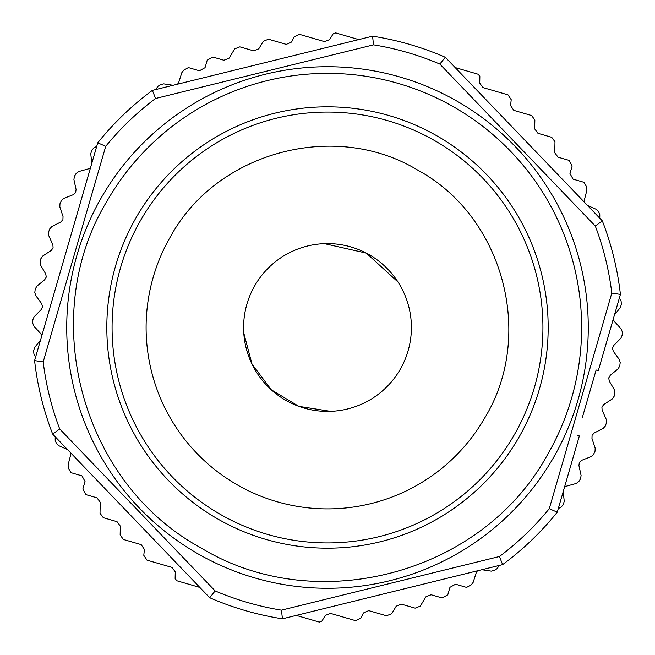 <?xml version="1.0" encoding="UTF-8"?>
<svg xmlns="http://www.w3.org/2000/svg" width="655" height="655" viewBox="0 0 655 655"><rect width="100%" height="100%" fill="white"/><g stroke="black" fill="none" stroke-linecap="round" stroke-linejoin="round"><path stroke-width="0.98" d="M602.322 220.882L595.297 226.032L439.857 64.084L445.294 57.28A294.783 294.783 0 0 0 372.572 36.189L152.386 90.374L155.554 98.487L373.53 44.851M97.751 142.806L105.725 146.311L43.197 361.904L34.584 360.594A294.783 294.783 0 0 0 52.4 433.413A294.783 294.783 0 0 0 52.678 434.126L209.706 597.72A294.783 294.783 0 0 0 282.428 618.811L502.614 564.626A294.783 294.783 0 0 0 557.249 512.185L579.356 435.968L577.178 435.338L579.356 435.968M97.751 142.815A294.783 294.783 0 0 1 152.378 90.374A294.783 294.783 0 0 0 97.751 142.815L34.584 360.594M52.4 433.413L52.678 434.118L59.703 428.968L215.143 590.916L209.706 597.72M281.47 610.149L499.446 556.513L502.622 564.626M557.249 512.194L549.275 508.689L611.803 293.096L620.416 294.406A294.783 294.783 0 0 0 602.322 220.874L445.294 57.28M215.143 590.916A286.374 286.374 0 0 0 281.47 610.157L282.428 618.811M620.416 294.406L598.31 370.632L596.124 370.001L582.303 417.669M372.572 36.189L373.522 44.843A286.374 286.374 0 0 1 439.857 64.084M564.479 487.271L566.428 486.166L576.212 483.472L578.873 481.466A294.783 294.783 0 0 0 580.649 478.527L581.083 475.424L578.922 465.508L579.356 462.397L581.706 460.318L591.154 456.625L593.495 454.537A294.783 294.783 0 0 0 595.051 451.238L595.158 448.102L591.973 438.473L592.079 435.338L594.191 433.02L603.206 428.354L605.318 426.037A294.783 294.783 0 0 0 606.522 422.598L606.293 419.462L602.125 410.218L601.904 407.091L603.763 404.569L612.237 398.985L614.153 396.259A294.783 294.783 0 0 0 614.93 392.91L614.382 389.823L609.265 381.054L608.716 377.968L610.304 375.266L618.148 368.831L619.769 365.916A294.783 294.783 0 0 0 620.195 362.502L619.319 359.489L613.317 351.309L612.45 348.296L613.751 345.447L620.875 338.226L622.184 335.155A294.783 294.783 0 0 0 622.25 331.717L621.071 328.81L614.243 321.302L613.195 319.321L598.31 370.632L596.132 370.001L590.966 387.809M614.472 314.899L619.393 297.935L621.071 300.882A294.783 294.783 0 0 1 621.366 304.313L620.391 307.498L614.472 314.899M91.806 163.3L90.767 153.884L91.528 150.838A294.783 294.783 0 0 1 93.599 148.095L96.727 146.343M41.805 335.679L40.757 333.698L33.929 326.19L32.758 323.283A294.783 294.783 0 0 1 32.816 319.845L34.126 316.774L41.249 309.553L42.55 306.704L41.683 303.691L35.681 295.511L34.813 292.498A294.783 294.783 0 0 1 35.231 289.084L36.852 286.169L44.696 279.734L46.284 277.032L45.735 273.946L40.618 265.177L40.07 262.09A294.783 294.783 0 0 1 40.847 258.741L42.763 256.015L51.237 250.431L53.096 247.909L52.875 244.782L48.707 235.538L48.486 232.41A294.783 294.783 0 0 1 49.682 228.955L51.794 226.646L60.809 221.98L62.921 219.662L63.027 216.527L59.842 206.898L59.949 203.762A294.783 294.783 0 0 1 61.505 200.455L63.846 198.375L73.294 194.682L75.644 192.603L76.078 189.492L73.917 179.576L74.351 176.473A294.783 294.783 0 0 1 76.234 173.346M90.521 167.729L88.572 168.834L78.788 171.528L76.242 173.354M35.607 357.065L33.929 354.118A294.783 294.783 0 0 1 33.634 350.687L34.609 347.502L40.528 340.101M67.449 449.518L58.778 445.703L56.518 443.533A294.783 294.783 0 0 1 55.184 440.365L55.225 436.779M199.824 587.429L176.768 580.739L175.131 578.521L175.27 571.856L171.995 567.41L147.031 560.172L143.789 555.325L144.419 549.463L141.177 544.624L123.41 539.466L120.143 535.02L120.324 526.137L117.049 521.691L103.293 517.696L100.018 513.25L100.248 502.279L96.973 497.833L85.928 494.631L82.841 489.015L85.027 481.466L81.932 475.849L70.936 472.656A294.783 294.783 0 0 1 68.472 468.21L68.071 464.903L70.634 455.086L70.642 452.842M477.43 570.824L476.234 572.732L473.147 582.393L471.215 584.866A294.783 294.783 0 0 1 466.573 587.412L455.577 584.219L449.96 587.314L447.766 594.855L442.15 597.95L431.105 594.748L425.963 596.754L420.281 606.145L415.139 608.151L401.384 604.156L396.234 606.17L391.641 613.768L386.491 615.774L368.732 610.624L363.394 612.982L360.799 618.271L355.46 620.629L330.497 613.383L325.355 615.389L321.908 621.087L319.337 622.094L296.281 615.405M499.044 565.502L497.333 568.434A294.783 294.783 0 0 1 494.517 570.399L491.266 571.144L481.9 569.727M563.194 491.7L564.233 501.116L563.472 504.162A294.783 294.783 0 0 1 561.4 506.904L558.273 508.657M587.551 205.482L596.222 209.297L598.482 211.467A294.783 294.783 0 0 1 599.816 214.635L599.775 218.221M455.176 67.571L478.232 74.261L479.869 76.479L479.73 83.144L483.005 87.59L507.969 94.828L511.211 99.675L510.581 105.537L513.823 110.376L531.59 115.534L534.857 119.98L534.676 128.863L537.952 133.309L551.707 137.304L554.981 141.75L554.752 152.721L558.027 157.167L569.072 160.369L572.159 165.985L569.973 173.534L573.068 179.151L584.063 182.344A294.783 294.783 0 0 1 586.528 186.79L586.929 190.097L584.366 199.914L584.358 202.158M177.57 84.176L178.766 82.268L181.853 72.607L183.785 70.134A294.783 294.783 0 0 1 188.427 67.588L199.423 70.781L205.04 67.686L207.234 60.145L212.85 57.051L223.895 60.252L229.037 58.246L234.719 48.855L239.861 46.849L253.616 50.844L258.766 48.83L263.359 41.232L268.509 39.226L286.268 44.376L291.606 42.018L294.201 36.729L299.54 34.371L324.503 41.617L329.645 39.611L333.092 33.913L335.663 32.906L358.719 39.595M155.956 89.498L157.667 86.566A294.783 294.783 0 0 1 160.483 84.601L163.734 83.856L173.1 85.273M101.746 196.983A260.764 260.764 0 0 0 196.983 553.254A260.764 260.764 0 0 0 553.254 458.017A260.764 260.764 0 0 0 458.017 101.746A260.764 260.764 0 0 0 101.746 196.983A260.764 260.764 0 0 0 196.983 553.254A260.764 260.764 0 0 0 553.254 458.017A260.764 260.764 0 0 0 458.017 101.746A260.764 260.764 0 0 0 101.746 196.983M141.005 219.679A215.413 215.413 0 0 0 219.679 513.995A215.413 215.413 0 0 0 513.995 435.321A215.413 215.413 0 0 0 435.321 141.005A215.413 215.413 0 0 0 141.005 219.679M484.544 418.291A181.402 181.402 0 0 1 236.709 484.544A181.402 181.402 0 0 1 170.456 236.709C216.805 151.534 335.63 119.775 418.291 170.456C503.466 216.805 535.225 335.63 484.544 418.291M284.114 255.687L285.015 255.155M324.413 243.66L366.284 253.1L398.003 282.018M411.16 321.204L411.217 321.965M370.877 399.313L369.993 399.845M330.587 411.34L298.836 406.354L271.301 389.79L252.003 364.098L243.783 333.027M254.869 285.506A83.897 83.897 0 0 1 389.881 271.399A83.897 83.897 0 0 1 361.576 404.168A83.897 83.897 0 0 1 254.869 285.506M59.703 428.968A286.374 286.374 0 0 1 43.197 361.904M549.275 508.689A286.374 286.374 0 0 1 499.446 556.513M595.297 226.032A286.374 286.374 0 0 1 611.803 293.096M105.725 146.311A286.374 286.374 0 0 1 155.554 98.487M547.506 454.693C482.571 574.001 316.111 618.5 200.307 547.506C80.999 482.571 36.5 316.111 107.494 200.307A254.124 254.124 0 0 1 454.693 107.494A254.124 254.124 0 0 1 547.506 454.693M518.547 437.958A220.686 220.686 0 0 1 217.042 518.547A220.686 220.686 0 0 1 136.453 217.042A220.686 220.686 0 0 1 437.958 136.453A220.686 220.686 0 0 1 518.547 437.958"/></g></svg>
